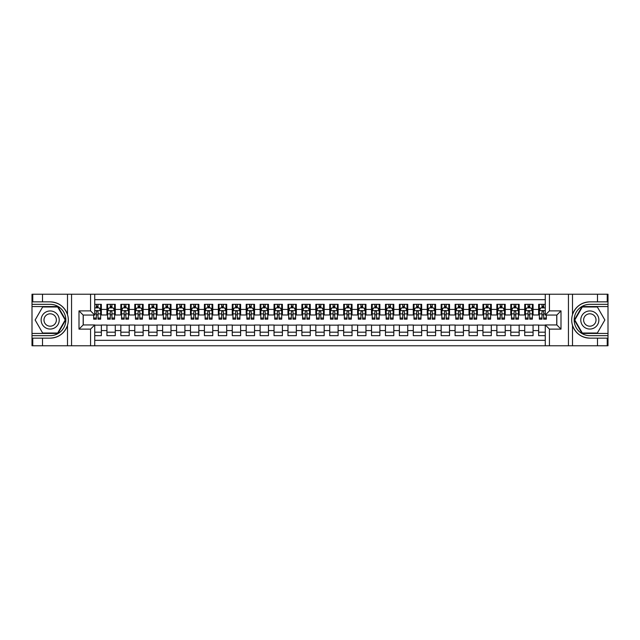 <?xml version="1.0" encoding="UTF-8"?>
<svg xmlns="http://www.w3.org/2000/svg" width="640" height="640" viewBox="0 0 640 640"><rect width="100%" height="100%" fill="white"/><g stroke="black" fill="none" stroke-linecap="round" stroke-linejoin="round"><path stroke-width="0.96" d="M94.736 345.768L545.264 345.768L545.264 324.944L556.824 324.944L556.824 315.056L545.264 315.056L545.264 294.232L94.736 294.232L94.736 315.056L83.176 315.056L83.176 324.944L94.736 324.944L94.736 345.768L42.512 345.768L42.512 338.136L50.176 338.136C58.696 337.624 64.472 333.376 67.496 325.384C68.56 321.8 68.56 318.208 67.496 314.616C64.472 306.624 58.696 302.376 50.176 301.864L42.512 301.864L42.512 294.232L32 294.232L32 333.44L57.936 333.44L65.696 320L57.936 306.56L32 306.56M545.264 304.336L538.648 304.336L538.648 309.416L533.072 309.416L533.072 314.984L538.648 314.984L538.648 309.416M533.072 309.416L533.072 304.336L524.72 304.336L524.72 309.416L519.152 309.416L519.152 314.984L524.72 314.984L524.72 309.416M519.152 309.416L519.152 304.336L510.792 304.336L510.792 309.416L505.224 309.416L505.224 314.984L510.792 314.984L510.792 309.416M505.224 309.416L505.224 304.336L496.864 304.336L496.864 309.416L491.296 309.416L491.296 314.984L496.864 314.984L496.864 309.416M491.296 309.416L491.296 304.336L482.944 304.336L482.944 309.416L477.368 309.416L477.368 314.984L482.944 314.984L482.944 309.416M477.368 309.416L477.368 304.336L469.016 304.336L469.016 309.416L463.44 309.416L463.44 314.984L469.016 314.984L469.016 309.416M463.44 309.416L463.44 304.336L455.088 304.336L455.088 309.416L449.52 309.416L449.52 314.984L455.088 314.984L455.088 309.416M449.52 309.416L449.52 304.336L441.16 304.336L441.16 309.416L435.592 309.416L435.592 314.984L441.16 314.984L441.16 309.416M435.592 309.416L435.592 304.336L427.232 304.336L427.232 309.416L421.664 309.416L421.664 314.984L427.232 314.984L427.232 309.416M421.664 309.416L421.664 304.336L413.304 304.336L413.304 309.416L407.736 309.416L407.736 314.984L413.304 314.984L413.304 309.416M407.736 309.416L407.736 304.336L399.384 304.336L399.384 309.416L393.808 309.416L393.808 314.984L399.384 314.984L399.384 309.416M393.808 309.416L393.808 304.336L385.456 304.336L385.456 309.416L379.88 309.416L379.88 314.984L385.456 314.984L385.456 309.416M379.88 309.416L379.88 304.336L371.528 304.336L371.528 309.416L365.96 309.416L365.96 314.984L371.528 314.984L371.528 309.416M365.96 309.416L365.96 304.336L357.6 304.336L357.6 309.416L352.032 309.416L352.032 314.984L357.6 314.984L357.6 309.416M352.032 309.416L352.032 304.336L343.672 304.336L343.672 309.416L338.104 309.416L338.104 314.984L343.672 314.984L343.672 309.416M338.104 309.416L338.104 304.336L329.752 304.336L329.752 309.416L324.176 309.416L324.176 314.984L329.752 314.984L329.752 309.416M324.176 309.416L324.176 304.336L315.824 304.336L315.824 309.416L310.248 309.416L310.248 314.984L315.824 314.984L315.824 309.416M310.248 309.416L310.248 304.336L301.896 304.336L301.896 309.416L296.328 309.416L296.328 314.984L301.896 314.984L301.896 309.416M296.328 309.416L296.328 304.336L287.968 304.336L287.968 309.416L282.4 309.416L282.4 314.984L287.968 314.984L287.968 309.416M282.4 309.416L282.4 304.336L274.04 304.336L274.04 309.416L268.472 309.416L268.472 314.984L274.04 314.984L274.04 309.416M268.472 309.416L268.472 304.336L260.12 304.336L260.12 309.416L254.544 309.416L254.544 314.984L260.12 314.984L260.12 309.416M254.544 309.416L254.544 304.336L246.192 304.336L246.192 309.416L240.616 309.416L240.616 314.984L246.192 314.984L246.192 309.416M240.616 309.416L240.616 304.336L232.264 304.336L232.264 309.416L226.696 309.416L226.696 314.984L232.264 314.984L232.264 309.416M226.696 309.416L226.696 304.336L218.336 304.336L218.336 309.416L212.768 309.416L212.768 314.984L218.336 314.984L218.336 309.416M212.768 309.416L212.768 304.336L204.408 304.336L204.408 309.416L198.84 309.416L198.84 314.984L204.408 314.984L204.408 309.416M198.84 309.416L198.84 304.336L190.48 304.336L190.48 309.416L184.912 309.416L184.912 314.984L190.48 314.984L190.48 309.416M184.912 309.416L184.912 304.336L176.56 304.336L176.56 309.416L170.984 309.416L170.984 314.984L176.56 314.984L176.56 309.416M170.984 309.416L170.984 304.336L162.632 304.336L162.632 309.416L157.056 309.416L157.056 314.984L162.632 314.984L162.632 309.416M157.056 309.416L157.056 304.336L148.704 304.336L148.704 309.416L143.136 309.416L143.136 314.984L148.704 314.984L148.704 309.416M143.136 309.416L143.136 304.336L134.776 304.336L134.776 309.416L129.208 309.416L129.208 314.984L134.776 314.984L134.776 309.416M129.208 309.416L129.208 304.336L120.848 304.336L120.848 309.416L115.28 309.416L115.28 314.984L120.848 314.984L120.848 309.416M115.28 309.416L115.28 304.336L106.928 304.336L106.928 314.984L101.352 314.984L101.352 304.336L94.736 304.336M94.736 335.664L101.352 335.664L101.352 325.016L106.928 325.016L106.928 335.664L115.28 335.664L115.28 325.016L120.848 325.016L120.848 330.584L115.28 330.584M120.848 330.584L120.848 335.664L129.208 335.664L129.208 325.016L134.776 325.016L134.776 330.584L129.208 330.584M134.776 330.584L134.776 335.664L143.136 335.664L143.136 325.016L148.704 325.016L148.704 330.584L143.136 330.584M148.704 330.584L148.704 335.664L157.056 335.664L157.056 325.016L162.632 325.016L162.632 330.584L157.056 330.584M162.632 330.584L162.632 335.664L170.984 335.664L170.984 325.016L176.56 325.016L176.56 330.584L170.984 330.584M176.56 330.584L176.56 335.664L184.912 335.664L184.912 325.016L190.48 325.016L190.48 330.584L184.912 330.584M190.48 330.584L190.48 335.664L198.84 335.664L198.84 325.016L204.408 325.016L204.408 330.584L198.84 330.584M204.408 330.584L204.408 335.664L212.768 335.664L212.768 325.016L218.336 325.016L218.336 330.584L212.768 330.584M218.336 330.584L218.336 335.664L226.696 335.664L226.696 325.016L232.264 325.016L232.264 330.584L226.696 330.584M232.264 330.584L232.264 335.664L240.616 335.664L240.616 325.016L246.192 325.016L246.192 330.584L240.616 330.584M246.192 330.584L246.192 335.664L254.544 335.664L254.544 325.016L260.12 325.016L260.12 330.584L254.544 330.584M260.12 330.584L260.12 335.664L268.472 335.664L268.472 325.016L274.04 325.016L274.04 330.584L268.472 330.584M274.04 330.584L274.04 335.664L282.4 335.664L282.4 325.016L287.968 325.016L287.968 330.584L282.4 330.584M287.968 330.584L287.968 335.664L296.328 335.664L296.328 325.016L301.896 325.016L301.896 330.584L296.328 330.584M301.896 330.584L301.896 335.664L310.248 335.664L310.248 325.016L315.824 325.016L315.824 330.584L310.248 330.584M315.824 330.584L315.824 335.664L324.176 335.664L324.176 325.016L329.752 325.016L329.752 330.584L324.176 330.584M329.752 330.584L329.752 335.664L338.104 335.664L338.104 325.016L343.672 325.016L343.672 330.584L338.104 330.584M343.672 330.584L343.672 335.664L352.032 335.664L352.032 325.016L357.6 325.016L357.6 330.584L352.032 330.584M357.6 330.584L357.6 335.664L365.96 335.664L365.96 325.016L371.528 325.016L371.528 330.584L365.96 330.584M371.528 330.584L371.528 335.664L379.88 335.664L379.88 325.016L385.456 325.016L385.456 330.584L379.88 330.584M385.456 330.584L385.456 335.664L393.808 335.664L393.808 325.016L399.384 325.016L399.384 330.584L393.808 330.584M399.384 330.584L399.384 335.664L407.736 335.664L407.736 325.016L413.304 325.016L413.304 330.584L407.736 330.584M413.304 330.584L413.304 335.664L421.664 335.664L421.664 325.016L427.232 325.016L427.232 330.584L421.664 330.584M427.232 330.584L427.232 335.664L435.592 335.664L435.592 325.016L441.16 325.016L441.16 330.584L435.592 330.584M441.16 330.584L441.16 335.664L449.52 335.664L449.52 325.016L455.088 325.016L455.088 330.584L449.52 330.584M455.088 330.584L455.088 335.664L463.44 335.664L463.44 325.016L469.016 325.016L469.016 330.584L463.44 330.584M469.016 330.584L469.016 335.664L477.368 335.664L477.368 325.016L482.944 325.016L482.944 330.584L477.368 330.584M482.944 330.584L482.944 335.664L491.296 335.664L491.296 325.016L496.864 325.016L496.864 330.584L491.296 330.584M496.864 330.584L496.864 335.664L505.224 335.664L505.224 325.016L510.792 325.016L510.792 330.584L505.224 330.584M510.792 330.584L510.792 335.664L519.152 335.664L519.152 325.016L524.72 325.016L524.72 330.584L519.152 330.584M524.72 330.584L524.72 335.664L533.072 335.664L533.072 325.016L538.648 325.016L538.648 330.584L533.072 330.584M545.264 299.664L94.736 299.664M94.736 340.336L545.264 340.336M538.648 330.584L538.648 335.664L545.264 335.664M83.248 315.056L83.248 324.944M556.752 324.944L556.752 315.056M96.344 307.816L98.008 307.816M100.656 307.816L101.352 307.816M96.344 314.848L98.008 314.848M100.656 314.848L101.352 314.848M94.736 325.152L101.352 325.152M94.736 332.184L101.352 332.184M106.928 314.848L107.624 314.848M110.264 314.848L111.936 314.848M114.584 314.848L115.28 314.848M106.928 307.816L107.624 307.816M110.264 307.816L111.936 307.816M114.584 307.816L115.28 307.816M106.928 325.152L115.28 325.152M106.928 332.184L115.28 332.184M120.848 325.152L129.208 325.152M120.848 332.184L129.208 332.184M120.848 307.816L121.544 307.816M124.192 307.816L125.864 307.816M128.512 307.816L129.208 307.816M120.848 314.848L121.544 314.848M124.192 314.848L125.864 314.848M128.512 314.848L129.208 314.848M134.776 325.152L143.136 325.152M134.776 332.184L143.136 332.184M134.776 307.816L135.472 307.816M138.12 307.816L139.792 307.816M142.44 307.816L143.136 307.816M134.776 314.848L135.472 314.848M138.12 314.848L139.792 314.848M142.44 314.848L143.136 314.848M148.704 325.152L157.056 325.152M148.704 332.184L157.056 332.184M148.704 307.816L149.4 307.816M152.048 307.816L153.72 307.816M156.36 307.816L157.056 307.816M148.704 314.848L149.4 314.848M152.048 314.848L153.72 314.848M156.36 314.848L157.056 314.848M162.632 325.152L170.984 325.152M162.632 332.184L170.984 332.184M162.632 307.816L163.328 307.816M165.976 307.816L167.648 307.816M170.288 307.816L170.984 307.816M162.632 314.848L163.328 314.848M165.976 314.848L167.648 314.848M170.288 314.848L170.984 314.848M176.56 325.152L184.912 325.152M176.56 332.184L184.912 332.184M176.56 307.816L177.256 307.816M179.896 307.816L181.568 307.816M184.216 307.816L184.912 307.816M176.56 314.848L177.256 314.848M179.896 314.848L181.568 314.848M184.216 314.848L184.912 314.848M190.48 325.152L198.84 325.152M190.48 332.184L198.84 332.184M190.48 307.816L191.176 307.816M193.824 307.816L195.496 307.816M198.144 307.816L198.84 307.816M190.48 314.848L191.176 314.848M193.824 314.848L195.496 314.848M198.144 314.848L198.84 314.848M204.408 325.152L212.768 325.152M204.408 332.184L212.768 332.184M204.408 307.816L205.104 307.816M207.752 307.816L209.424 307.816M212.072 307.816L212.768 307.816M204.408 314.848L205.104 314.848M207.752 314.848L209.424 314.848M212.072 314.848L212.768 314.848M218.336 325.152L226.696 325.152M218.336 332.184L226.696 332.184M218.336 307.816L219.032 307.816M221.68 307.816L223.352 307.816M226 307.816L226.696 307.816M218.336 314.848L219.032 314.848M221.68 314.848L223.352 314.848M226 314.848L226.696 314.848M232.264 325.152L240.616 325.152M232.264 332.184L240.616 332.184M232.264 307.816L232.96 307.816M235.608 307.816L237.28 307.816M239.92 307.816L240.616 307.816M232.264 314.848L232.96 314.848M235.608 314.848L237.28 314.848M239.92 314.848L240.616 314.848M246.192 325.152L254.544 325.152M246.192 332.184L254.544 332.184M246.192 307.816L246.888 307.816M249.528 307.816L251.2 307.816M253.848 307.816L254.544 307.816M246.192 314.848L246.888 314.848M249.528 314.848L251.2 314.848M253.848 314.848L254.544 314.848M260.12 325.152L268.472 325.152M260.12 332.184L268.472 332.184M260.12 307.816L260.816 307.816M263.456 307.816L265.128 307.816M267.776 307.816L268.472 307.816M260.12 314.848L260.816 314.848M263.456 314.848L265.128 314.848M267.776 314.848L268.472 314.848M274.04 325.152L282.4 325.152M274.04 332.184L282.4 332.184M274.04 307.816L274.736 307.816M277.384 307.816L279.056 307.816M281.704 307.816L282.4 307.816M274.04 314.848L274.736 314.848M277.384 314.848L279.056 314.848M281.704 314.848L282.4 314.848M287.968 325.152L296.328 325.152M287.968 332.184L296.328 332.184M287.968 307.816L288.664 307.816M291.312 307.816L292.984 307.816M295.632 307.816L296.328 307.816M287.968 314.848L288.664 314.848M291.312 314.848L292.984 314.848M295.632 314.848L296.328 314.848M301.896 325.152L310.248 325.152M301.896 332.184L310.248 332.184M301.896 307.816L302.592 307.816M305.24 307.816L306.912 307.816M309.552 307.816L310.248 307.816M301.896 314.848L302.592 314.848M305.24 314.848L306.912 314.848M309.552 314.848L310.248 314.848M315.824 325.152L324.176 325.152M315.824 332.184L324.176 332.184M315.824 307.816L316.52 307.816M319.168 307.816L320.832 307.816M323.48 307.816L324.176 307.816M315.824 314.848L316.52 314.848M319.168 314.848L320.832 314.848M323.48 314.848L324.176 314.848M329.752 325.152L338.104 325.152M329.752 332.184L338.104 332.184M329.752 307.816L330.448 307.816M333.088 307.816L334.76 307.816M337.408 307.816L338.104 307.816M329.752 314.848L330.448 314.848M333.088 314.848L334.76 314.848M337.408 314.848L338.104 314.848M343.672 325.152L352.032 325.152M343.672 332.184L352.032 332.184M343.672 307.816L344.368 307.816M347.016 307.816L348.688 307.816M351.336 307.816L352.032 307.816M343.672 314.848L344.368 314.848M347.016 314.848L348.688 314.848M351.336 314.848L352.032 314.848M357.6 325.152L365.96 325.152M357.6 332.184L365.96 332.184M357.6 307.816L358.296 307.816M360.944 307.816L362.616 307.816M365.264 307.816L365.96 307.816M357.6 314.848L358.296 314.848M360.944 314.848L362.616 314.848M365.264 314.848L365.96 314.848M371.528 325.152L379.88 325.152M371.528 332.184L379.88 332.184M371.528 307.816L372.224 307.816M374.872 307.816L376.544 307.816M379.184 307.816L379.88 307.816M371.528 314.848L372.224 314.848M374.872 314.848L376.544 314.848M379.184 314.848L379.88 314.848M385.456 325.152L393.808 325.152M385.456 332.184L393.808 332.184M385.456 307.816L386.152 307.816M388.8 307.816L390.472 307.816M393.112 307.816L393.808 307.816M385.456 314.848L386.152 314.848M388.8 314.848L390.472 314.848M393.112 314.848L393.808 314.848M399.384 325.152L407.736 325.152M399.384 332.184L407.736 332.184M399.384 307.816L400.08 307.816M402.72 307.816L404.392 307.816M407.04 307.816L407.736 307.816M399.384 314.848L400.08 314.848M402.72 314.848L404.392 314.848M407.04 314.848L407.736 314.848M413.304 325.152L421.664 325.152M413.304 332.184L421.664 332.184M413.304 307.816L414 307.816M416.648 307.816L418.32 307.816M420.968 307.816L421.664 307.816M413.304 314.848L414 314.848M416.648 314.848L418.32 314.848M420.968 314.848L421.664 314.848M427.232 325.152L435.592 325.152M427.232 332.184L435.592 332.184M427.232 307.816L427.928 307.816M430.576 307.816L432.248 307.816M434.896 307.816L435.592 307.816M427.232 314.848L427.928 314.848M430.576 314.848L432.248 314.848M434.896 314.848L435.592 314.848M441.16 325.152L449.52 325.152M441.16 332.184L449.52 332.184M441.16 307.816L441.856 307.816M444.504 307.816L446.176 307.816M448.824 307.816L449.52 307.816M441.16 314.848L441.856 314.848M444.504 314.848L446.176 314.848M448.824 314.848L449.52 314.848M455.088 325.152L463.44 325.152M455.088 332.184L463.44 332.184M455.088 307.816L455.784 307.816M458.432 307.816L460.104 307.816M462.744 307.816L463.44 307.816M455.088 314.848L455.784 314.848M458.432 314.848L460.104 314.848M462.744 314.848L463.44 314.848M469.016 325.152L477.368 325.152M469.016 332.184L477.368 332.184M469.016 307.816L469.712 307.816M472.352 307.816L474.024 307.816M476.672 307.816L477.368 307.816M469.016 314.848L469.712 314.848M472.352 314.848L474.024 314.848M476.672 314.848L477.368 314.848M482.944 325.152L491.296 325.152M482.944 332.184L491.296 332.184M482.944 307.816L483.64 307.816M486.28 307.816L487.952 307.816M490.6 307.816L491.296 307.816M482.944 314.848L483.64 314.848M486.28 314.848L487.952 314.848M490.6 314.848L491.296 314.848M496.864 325.152L505.224 325.152M496.864 332.184L505.224 332.184M496.864 307.816L497.56 307.816M500.208 307.816L501.88 307.816M504.528 307.816L505.224 307.816M496.864 314.848L497.56 314.848M500.208 314.848L501.88 314.848M504.528 314.848L505.224 314.848M510.792 325.152L519.152 325.152M510.792 332.184L519.152 332.184M510.792 307.816L511.488 307.816M514.136 307.816L515.808 307.816M518.456 307.816L519.152 307.816M510.792 314.848L511.488 314.848M514.136 314.848L515.808 314.848M518.456 314.848L519.152 314.848M524.72 325.152L533.072 325.152M524.72 332.184L533.072 332.184M524.72 307.816L525.416 307.816M528.064 307.816L529.736 307.816M532.376 307.816L533.072 307.816M524.72 314.848L525.416 314.848M528.064 314.848L529.736 314.848M532.376 314.848L533.072 314.848M538.648 325.152L545.264 325.152M538.648 332.184L545.264 332.184M538.648 307.816L539.344 307.816M541.992 307.816L543.656 307.816M538.648 314.848L539.344 314.848M541.992 314.848L543.656 314.848M98.008 306.144L96.344 306.144M93.696 318.032L93.696 319.168L96.344 319.168L96.344 318.032L93.696 318.032L93.696 315.056M99.648 308.648L100.656 308.648L100.656 319.168L98.008 319.168L98.008 311.712C97.456 310.64 96.896 310.64 96.344 311.712L96.344 318.032M100.656 308.648L100.656 304.336M100.656 310.672L99.264 307.88L95.088 307.88L94.736 308.584M96.344 307.88L96.344 304.336M98.008 304.336L98.008 307.88M54.704 312.16A9.056 9.056 0 0 0 42.336 315.472A9.056 9.056 0 0 0 45.648 327.84A9.056 9.056 0 0 0 58.016 324.528A9.056 9.056 0 0 0 54.704 312.16M53.272 314.632A6.2 6.2 0 0 0 44.808 316.904A6.2 6.2 0 0 0 47.072 325.368A6.2 6.2 0 0 0 55.544 323.096A6.2 6.2 0 0 0 53.272 314.632M57.688 333.024L42.656 333.024L35.136 320L42.656 306.976L57.688 306.976L65.208 320L57.688 333.024M594.352 312.16A9.056 9.056 0 0 0 581.984 315.472A9.056 9.056 0 0 0 585.296 327.84A9.056 9.056 0 0 0 597.664 324.528A9.056 9.056 0 0 0 594.352 312.16M592.928 314.632A6.2 6.2 0 0 0 584.456 316.904A6.2 6.2 0 0 0 586.728 325.368A6.2 6.2 0 0 0 595.192 323.096A6.2 6.2 0 0 0 592.928 314.632M597.344 333.024L582.312 333.024L574.792 320L582.312 306.976L597.344 306.976L604.864 320L597.344 333.024M90.56 345.768L90.56 329.12L79 329.12L79 310.88L90.56 310.88L90.56 294.232L71.552 294.232L71.552 345.768M67.496 314.616L67.496 294.232L42.512 294.232M42.512 345.768L32 345.768L32 333.44M32 335.664L50.176 335.664A15.664 15.664 0 0 0 65.84 320A15.664 15.664 0 0 0 50.176 304.336L32 304.336M50.176 338.136A18.136 18.136 0 0 0 68.312 320A18.136 18.136 0 0 0 50.176 301.864M67.496 294.232L71.552 294.232M90.56 294.232L94.736 294.232M42.512 338.136L32.768 338.136L32.768 345.768M42.512 301.864L32.768 301.864L32.768 294.232M90.56 329.12L94.736 324.944M79 329.12L83.176 324.944M79 310.88L83.176 315.056M90.56 310.88L94.736 315.056M545.264 294.232L597.488 294.232L597.488 301.864L589.824 301.864C581.304 302.376 575.528 306.624 572.504 314.616C571.44 318.2 571.44 321.792 572.504 325.384C575.528 333.376 581.304 337.624 589.824 338.136L597.488 338.136L597.488 345.768L608 345.768L608 306.56L582.064 306.56L574.304 320L582.064 333.44L608 333.44M549.44 294.232L549.44 310.88L561 310.88L561 329.12L549.44 329.12L549.44 345.768L568.448 345.768L568.448 294.232M589.824 338.136A18.136 18.136 0 0 1 572.504 325.384L572.504 345.768L597.488 345.768M597.488 294.232L608 294.232L608 306.56M608 304.336L589.824 304.336A15.664 15.664 0 0 0 574.16 320A15.664 15.664 0 0 0 589.824 335.664L608 335.664M589.824 301.864A18.136 18.136 0 0 0 572.504 314.616L572.504 294.232M572.504 345.768L568.448 345.768M549.44 345.768L545.264 345.768M597.488 301.864L607.232 301.864L607.232 294.232M597.488 338.136L607.232 338.136L607.232 345.768M549.44 310.88L545.264 315.056M561 310.88L556.824 315.056M561 329.12L556.824 324.944M549.44 329.12L545.264 324.944M111.936 306.144L110.264 306.144M114.584 318.032L111.936 318.032L111.936 319.168L114.584 319.168L114.584 310.672L113.192 307.88L109.016 307.88L107.624 310.672L107.624 319.168L110.264 319.168L110.264 318.032L107.624 318.032M107.624 310.672L107.624 304.336M114.584 310.672L114.584 304.336M110.264 307.88L110.264 304.336M111.936 304.336L111.936 307.88M111.936 318.032L111.936 311.712C111.384 310.64 110.824 310.64 110.264 311.712L110.264 318.032M125.864 306.144L124.192 306.144M128.512 318.032L125.864 318.032L125.864 319.168L128.512 319.168L128.512 310.672L127.12 307.88L122.944 307.88L121.544 310.672L121.544 319.168L124.192 319.168L124.192 318.032L121.544 318.032M121.544 310.672L121.544 304.336M128.512 310.672L128.512 304.336M124.192 307.88L124.192 304.336M125.864 304.336L125.864 307.88M125.864 318.032L125.864 311.712C125.312 310.64 124.752 310.64 124.192 311.712L124.192 318.032M139.792 306.144L138.12 306.144M142.44 318.032L139.792 318.032L139.792 319.168L142.44 319.168L142.44 310.672L141.048 307.88L136.864 307.88L135.472 310.672L135.472 319.168L138.12 319.168L138.12 318.032L135.472 318.032M135.472 310.672L135.472 304.336M142.44 310.672L142.44 304.336M138.12 307.88L138.12 304.336M139.792 304.336L139.792 307.88M139.792 318.032L139.792 311.712C139.232 310.64 138.68 310.64 138.12 311.712L138.12 318.032M153.72 306.144L152.048 306.144M156.36 318.032L153.72 318.032L153.72 319.168L156.36 319.168L156.36 310.672L154.968 307.88L150.792 307.88L149.4 310.672L149.4 319.168L152.048 319.168L152.048 318.032L149.4 318.032M149.4 310.672L149.4 304.336M156.36 310.672L156.36 304.336M152.048 307.88L152.048 304.336M153.72 304.336L153.72 307.88M153.72 318.032L153.72 311.712C153.16 310.64 152.608 310.64 152.048 311.712L152.048 318.032M167.648 306.144L165.976 306.144M170.288 318.032L167.648 318.032L167.648 319.168L170.288 319.168L170.288 310.672L168.896 307.88L164.72 307.88L163.328 310.672L163.328 319.168L165.976 319.168L165.976 318.032L163.328 318.032M163.328 310.672L163.328 304.336M170.288 310.672L170.288 304.336M165.976 307.88L165.976 304.336M167.648 304.336L167.648 307.88M167.648 318.032L167.648 311.712C167.088 310.64 166.528 310.64 165.976 311.712L165.976 318.032M181.568 306.144L179.896 306.144M184.216 318.032L181.568 318.032L181.568 319.168L184.216 319.168L184.216 310.672L182.824 307.88L178.648 307.88L177.256 310.672L177.256 319.168L179.896 319.168L179.896 318.032L177.256 318.032M177.256 310.672L177.256 304.336M184.216 310.672L184.216 304.336M179.896 307.88L179.896 304.336M181.568 304.336L181.568 307.88M181.568 318.032L181.568 311.712C181.016 310.64 180.456 310.64 179.896 311.712L179.896 318.032M195.496 306.144L193.824 306.144M198.144 318.032L195.496 318.032L195.496 319.168L198.144 319.168L198.144 310.672L196.752 307.88L192.576 307.88L191.176 310.672L191.176 319.168L193.824 319.168L193.824 318.032L191.176 318.032M191.176 310.672L191.176 304.336M198.144 310.672L198.144 304.336M193.824 307.88L193.824 304.336M195.496 304.336L195.496 307.88M195.496 318.032L195.496 311.712C194.944 310.64 194.384 310.64 193.824 311.712L193.824 318.032M209.424 306.144L207.752 306.144M212.072 318.032L209.424 318.032L209.424 319.168L212.072 319.168L212.072 310.672L210.68 307.88L206.496 307.88L205.104 310.672L205.104 319.168L207.752 319.168L207.752 318.032L205.104 318.032M205.104 310.672L205.104 304.336M212.072 310.672L212.072 304.336M207.752 307.88L207.752 304.336M209.424 304.336L209.424 307.88M209.424 318.032L209.424 311.712C208.864 310.64 208.312 310.64 207.752 311.712L207.752 318.032M223.352 306.144L221.68 306.144M226 318.032L223.352 318.032L223.352 319.168L226 319.168L226 310.672L224.6 307.88L220.424 307.88L219.032 310.672L219.032 319.168L221.68 319.168L221.68 318.032L219.032 318.032M219.032 310.672L219.032 304.336M226 310.672L226 304.336M221.68 307.88L221.68 304.336M223.352 304.336L223.352 307.88M223.352 318.032L223.352 311.712C222.792 310.64 222.24 310.64 221.68 311.712L221.68 318.032M237.28 306.144L235.608 306.144M239.92 318.032L237.28 318.032L237.28 319.168L239.92 319.168L239.92 310.672L238.528 307.88L234.352 307.88L232.96 310.672L232.96 319.168L235.608 319.168L235.608 318.032L232.96 318.032M232.96 310.672L232.96 304.336M239.92 310.672L239.92 304.336M235.608 307.88L235.608 304.336M237.28 304.336L237.28 307.88M237.28 318.032L237.28 311.712C236.72 310.64 236.16 310.64 235.608 311.712L235.608 318.032M251.2 306.144L249.528 306.144M253.848 318.032L251.2 318.032L251.2 319.168L253.848 319.168L253.848 310.672L252.456 307.88L248.28 307.88L246.888 310.672L246.888 319.168L249.528 319.168L249.528 318.032L246.888 318.032M246.888 310.672L246.888 304.336M253.848 310.672L253.848 304.336M249.528 307.88L249.528 304.336M251.2 304.336L251.2 307.88M251.2 318.032L251.2 311.712C250.648 310.64 250.088 310.64 249.528 311.712L249.528 318.032M265.128 306.144L263.456 306.144M267.776 318.032L265.128 318.032L265.128 319.168L267.776 319.168L267.776 310.672L266.384 307.88L262.208 307.88L260.816 310.672L260.816 319.168L263.456 319.168L263.456 318.032L260.816 318.032M260.816 310.672L260.816 304.336M267.776 310.672L267.776 304.336M263.456 307.88L263.456 304.336M265.128 304.336L265.128 307.88M265.128 318.032L265.128 311.712C264.576 310.64 264.016 310.64 263.456 311.712L263.456 318.032M279.056 306.144L277.384 306.144M281.704 318.032L279.056 318.032L279.056 319.168L281.704 319.168L281.704 310.672L280.312 307.88L276.128 307.88L274.736 310.672L274.736 319.168L277.384 319.168L277.384 318.032L274.736 318.032M274.736 310.672L274.736 304.336M281.704 310.672L281.704 304.336M277.384 307.88L277.384 304.336M279.056 304.336L279.056 307.88M279.056 318.032L279.056 311.712C278.496 310.64 277.944 310.64 277.384 311.712L277.384 318.032M292.984 306.144L291.312 306.144M295.632 318.032L292.984 318.032L292.984 319.168L295.632 319.168L295.632 310.672L294.232 307.88L290.056 307.88L288.664 310.672L288.664 319.168L291.312 319.168L291.312 318.032L288.664 318.032M288.664 310.672L288.664 304.336M295.632 310.672L295.632 304.336M291.312 307.88L291.312 304.336M292.984 304.336L292.984 307.88M292.984 318.032L292.984 311.712C292.424 310.64 291.872 310.64 291.312 311.712L291.312 318.032M306.912 306.144L305.24 306.144M309.552 318.032L306.912 318.032L306.912 319.168L309.552 319.168L309.552 310.672L308.16 307.88L303.984 307.88L302.592 310.672L302.592 319.168L305.24 319.168L305.24 318.032L302.592 318.032M302.592 310.672L302.592 304.336M309.552 310.672L309.552 304.336M305.24 307.88L305.24 304.336M306.912 304.336L306.912 307.88M306.912 318.032L306.912 311.712C306.352 310.64 305.792 310.64 305.24 311.712L305.24 318.032M320.832 306.144L319.168 306.144M323.48 318.032L320.832 318.032L320.832 319.168L323.48 319.168L323.48 310.672L322.088 307.88L317.912 307.88L316.52 310.672L316.52 319.168L319.168 319.168L319.168 318.032L316.52 318.032M316.52 310.672L316.52 304.336M323.48 310.672L323.48 304.336M319.168 307.88L319.168 304.336M320.832 304.336L320.832 307.88M320.832 318.032L320.832 311.712C320.28 310.64 319.72 310.64 319.168 311.712L319.168 318.032M334.76 306.144L333.088 306.144M337.408 318.032L334.76 318.032L334.76 319.168L337.408 319.168L337.408 310.672L336.016 307.88L331.84 307.88L330.448 310.672L330.448 319.168L333.088 319.168L333.088 318.032L330.448 318.032M330.448 310.672L330.448 304.336M337.408 310.672L337.408 304.336M333.088 307.88L333.088 304.336M334.76 304.336L334.76 307.88M334.76 318.032L334.76 311.712C334.208 310.64 333.648 310.64 333.088 311.712L333.088 318.032M348.688 306.144L347.016 306.144M351.336 318.032L348.688 318.032L348.688 319.168L351.336 319.168L351.336 310.672L349.944 307.88L345.768 307.88L344.368 310.672L344.368 319.168L347.016 319.168L347.016 318.032L344.368 318.032M344.368 310.672L344.368 304.336M351.336 310.672L351.336 304.336M347.016 307.88L347.016 304.336M348.688 304.336L348.688 307.88M348.688 318.032L348.688 311.712C348.136 310.64 347.576 310.64 347.016 311.712L347.016 318.032M362.616 306.144L360.944 306.144M365.264 318.032L362.616 318.032L362.616 319.168L365.264 319.168L365.264 310.672L363.872 307.88L359.688 307.88L358.296 310.672L358.296 319.168L360.944 319.168L360.944 318.032L358.296 318.032M358.296 310.672L358.296 304.336M365.264 310.672L365.264 304.336M360.944 307.88L360.944 304.336M362.616 304.336L362.616 307.88M362.616 318.032L362.616 311.712C362.056 310.64 361.504 310.64 360.944 311.712L360.944 318.032M376.544 306.144L374.872 306.144M379.184 318.032L376.544 318.032L376.544 319.168L379.184 319.168L379.184 310.672L377.792 307.88L373.616 307.88L372.224 310.672L372.224 319.168L374.872 319.168L374.872 318.032L372.224 318.032M372.224 310.672L372.224 304.336M379.184 310.672L379.184 304.336M374.872 307.88L374.872 304.336M376.544 304.336L376.544 307.88M376.544 318.032L376.544 311.712C375.984 310.64 375.432 310.64 374.872 311.712L374.872 318.032M390.472 306.144L388.8 306.144M393.112 318.032L390.472 318.032L390.472 319.168L393.112 319.168L393.112 310.672L391.72 307.88L387.544 307.88L386.152 310.672L386.152 319.168L388.8 319.168L388.8 318.032L386.152 318.032M386.152 310.672L386.152 304.336M393.112 310.672L393.112 304.336M388.8 307.88L388.8 304.336M390.472 304.336L390.472 307.88M390.472 318.032L390.472 311.712C389.912 310.64 389.352 310.64 388.8 311.712L388.8 318.032M404.392 306.144L402.72 306.144M407.04 318.032L404.392 318.032L404.392 319.168L407.04 319.168L407.04 310.672L405.648 307.88L401.472 307.88L400.08 310.672L400.08 319.168L402.72 319.168L402.72 318.032L400.08 318.032M400.08 310.672L400.08 304.336M407.04 310.672L407.04 304.336M402.72 307.88L402.72 304.336M404.392 304.336L404.392 307.88M404.392 318.032L404.392 311.712C403.84 310.64 403.28 310.64 402.72 311.712L402.72 318.032M418.32 306.144L416.648 306.144M420.968 318.032L418.32 318.032L418.32 319.168L420.968 319.168L420.968 310.672L419.576 307.88L415.4 307.88L414 310.672L414 319.168L416.648 319.168L416.648 318.032L414 318.032M414 310.672L414 304.336M420.968 310.672L420.968 304.336M416.648 307.88L416.648 304.336M418.32 304.336L418.32 307.88M418.32 318.032L418.32 311.712C417.768 310.64 417.208 310.64 416.648 311.712L416.648 318.032M432.248 306.144L430.576 306.144M434.896 318.032L432.248 318.032L432.248 319.168L434.896 319.168L434.896 310.672L433.504 307.88L429.32 307.88L427.928 310.672L427.928 319.168L430.576 319.168L430.576 318.032L427.928 318.032M427.928 310.672L427.928 304.336M434.896 310.672L434.896 304.336M430.576 307.88L430.576 304.336M432.248 304.336L432.248 307.88M432.248 318.032L432.248 311.712C431.688 310.64 431.136 310.64 430.576 311.712L430.576 318.032M446.176 306.144L444.504 306.144M448.824 318.032L446.176 318.032L446.176 319.168L448.824 319.168L448.824 310.672L447.424 307.88L443.248 307.88L441.856 310.672L441.856 319.168L444.504 319.168L444.504 318.032L441.856 318.032M441.856 310.672L441.856 304.336M448.824 310.672L448.824 304.336M444.504 307.88L444.504 304.336M446.176 304.336L446.176 307.88M446.176 318.032L446.176 311.712C445.616 310.64 445.064 310.64 444.504 311.712L444.504 318.032M460.104 306.144L458.432 306.144M462.744 318.032L460.104 318.032L460.104 319.168L462.744 319.168L462.744 310.672L461.352 307.88L457.176 307.88L455.784 310.672L455.784 319.168L458.432 319.168L458.432 318.032L455.784 318.032M455.784 310.672L455.784 304.336M462.744 310.672L462.744 304.336M458.432 307.88L458.432 304.336M460.104 304.336L460.104 307.88M460.104 318.032L460.104 311.712C459.544 310.64 458.984 310.64 458.432 311.712L458.432 318.032M474.024 306.144L472.352 306.144M476.672 318.032L474.024 318.032L474.024 319.168L476.672 319.168L476.672 310.672L475.28 307.88L471.104 307.88L469.712 310.672L469.712 319.168L472.352 319.168L472.352 318.032L469.712 318.032M469.712 310.672L469.712 304.336M476.672 310.672L476.672 304.336M472.352 307.88L472.352 304.336M474.024 304.336L474.024 307.88M474.024 318.032L474.024 311.712C473.472 310.64 472.912 310.64 472.352 311.712L472.352 318.032M487.952 306.144L486.28 306.144M490.6 318.032L487.952 318.032L487.952 319.168L490.6 319.168L490.6 310.672L489.208 307.88L485.032 307.88L483.64 310.672L483.64 319.168L486.28 319.168L486.28 318.032L483.64 318.032M483.64 310.672L483.64 304.336M490.6 310.672L490.6 304.336M486.28 307.88L486.28 304.336M487.952 304.336L487.952 307.88M487.952 318.032L487.952 311.712C487.4 310.64 486.84 310.64 486.28 311.712L486.28 318.032M501.88 306.144L500.208 306.144M504.528 318.032L501.88 318.032L501.88 319.168L504.528 319.168L504.528 310.672L503.136 307.88L498.952 307.88L497.56 310.672L497.56 319.168L500.208 319.168L500.208 318.032L497.56 318.032M497.56 310.672L497.56 304.336M504.528 310.672L504.528 304.336M500.208 307.88L500.208 304.336M501.88 304.336L501.88 307.88M501.88 318.032L501.88 311.712C501.32 310.64 500.768 310.64 500.208 311.712L500.208 318.032M515.808 306.144L514.136 306.144M518.456 318.032L515.808 318.032L515.808 319.168L518.456 319.168L518.456 310.672L517.056 307.88L512.88 307.88L511.488 310.672L511.488 319.168L514.136 319.168L514.136 318.032L511.488 318.032M511.488 310.672L511.488 304.336M518.456 310.672L518.456 304.336M514.136 307.88L514.136 304.336M515.808 304.336L515.808 307.88M515.808 318.032L515.808 311.712C515.248 310.64 514.696 310.64 514.136 311.712L514.136 318.032M529.736 306.144L528.064 306.144M532.376 318.032L529.736 318.032L529.736 319.168L532.376 319.168L532.376 310.672L530.984 307.88L526.808 307.88L525.416 310.672L525.416 319.168L528.064 319.168L528.064 318.032L525.416 318.032M525.416 310.672L525.416 304.336M532.376 310.672L532.376 304.336M528.064 307.88L528.064 304.336M529.736 304.336L529.736 307.88M529.736 318.032L529.736 311.712C529.176 310.64 528.616 310.64 528.064 311.712L528.064 318.032M543.656 306.144L541.992 306.144M545.264 308.584L544.912 307.88L540.736 307.88L539.344 310.672L539.344 319.168L541.992 319.168L541.992 318.032L539.344 318.032M539.344 310.672L539.344 304.336M546.304 315.056L546.304 319.168L543.656 319.168L543.656 311.712C543.104 310.64 542.544 310.64 541.992 311.712L541.992 318.032M541.992 307.88L541.992 304.336M543.656 304.336L543.656 307.88M106.928 330.584L101.352 330.584M106.928 309.416L101.352 309.416M100.624 310.6L94.736 310.6M100.656 318.032L98.008 318.032M96.344 313.896L94.736 313.896M100.656 313.896L98.008 313.896M98.008 307.032L96.344 307.032M67.496 345.768L67.496 325.384M114.552 310.6L107.656 310.6M107.624 308.648L108.632 308.648M113.576 308.648L114.584 308.648M110.264 313.896L107.624 313.896M114.584 313.896L111.936 313.896M111.936 307.032L110.264 307.032M128.472 310.6L121.584 310.6M121.544 308.648L122.56 308.648M127.504 308.648L128.512 308.648M124.192 313.896L121.544 313.896M128.512 313.896L125.864 313.896M125.864 307.032L124.192 307.032M142.4 310.6L135.512 310.6M135.472 308.648L136.48 308.648M141.424 308.648L142.44 308.648M138.12 313.896L135.472 313.896M142.44 313.896L139.792 313.896M139.792 307.032L138.12 307.032M156.328 310.6L149.432 310.6M149.4 308.648L150.408 308.648M155.352 308.648L156.36 308.648M152.048 313.896L149.4 313.896M156.36 313.896L153.72 313.896M153.72 307.032L152.048 307.032M170.256 310.6L163.36 310.6M163.328 308.648L164.336 308.648M169.28 308.648L170.288 308.648M165.976 313.896L163.328 313.896M170.288 313.896L167.648 313.896M167.648 307.032L165.976 307.032M184.184 310.6L177.288 310.6M177.256 308.648L178.264 308.648M183.208 308.648L184.216 308.648M179.896 313.896L177.256 313.896M184.216 313.896L181.568 313.896M181.568 307.032L179.896 307.032M198.112 310.6L191.216 310.6M191.176 308.648L192.192 308.648M197.136 308.648L198.144 308.648M193.824 313.896L191.176 313.896M198.144 313.896L195.496 313.896M195.496 307.032L193.824 307.032M212.032 310.6L205.144 310.6M205.104 308.648L206.112 308.648M211.064 308.648L212.072 308.648M207.752 313.896L205.104 313.896M212.072 313.896L209.424 313.896M209.424 307.032L207.752 307.032M225.96 310.6L219.064 310.6M219.032 308.648L220.04 308.648M224.984 308.648L226 308.648M221.68 313.896L219.032 313.896M226 313.896L223.352 313.896M223.352 307.032L221.68 307.032M239.888 310.6L232.992 310.6M232.96 308.648L233.968 308.648M238.912 308.648L239.92 308.648M235.608 313.896L232.96 313.896M239.92 313.896L237.28 313.896M237.28 307.032L235.608 307.032M253.816 310.6L246.92 310.6M246.888 308.648L247.896 308.648M252.84 308.648L253.848 308.648M249.528 313.896L246.888 313.896M253.848 313.896L251.2 313.896M251.2 307.032L249.528 307.032M267.744 310.6L260.848 310.6M260.816 308.648L261.824 308.648M266.768 308.648L267.776 308.648M263.456 313.896L260.816 313.896M267.776 313.896L265.128 313.896M265.128 307.032L263.456 307.032M281.664 310.6L274.776 310.6M274.736 308.648L275.752 308.648M280.696 308.648L281.704 308.648M277.384 313.896L274.736 313.896M281.704 313.896L279.056 313.896M279.056 307.032L277.384 307.032M295.592 310.6L288.704 310.6M288.664 308.648L289.672 308.648M294.616 308.648L295.632 308.648M291.312 313.896L288.664 313.896M295.632 313.896L292.984 313.896M292.984 307.032L291.312 307.032M309.52 310.6L302.624 310.6M302.592 308.648L303.6 308.648M308.544 308.648L309.552 308.648M305.24 313.896L302.592 313.896M309.552 313.896L306.912 313.896M306.912 307.032L305.24 307.032M323.448 310.6L316.552 310.6M316.52 308.648L317.528 308.648M322.472 308.648L323.48 308.648M319.168 313.896L316.52 313.896M323.48 313.896L320.832 313.896M320.832 307.032L319.168 307.032M337.376 310.6L330.48 310.6M330.448 308.648L331.456 308.648M336.4 308.648L337.408 308.648M333.088 313.896L330.448 313.896M337.408 313.896L334.76 313.896M334.76 307.032L333.088 307.032M351.296 310.6L344.408 310.6M344.368 308.648L345.384 308.648M350.328 308.648L351.336 308.648M347.016 313.896L344.368 313.896M351.336 313.896L348.688 313.896M348.688 307.032L347.016 307.032M365.224 310.6L358.336 310.6M358.296 308.648L359.304 308.648M364.248 308.648L365.264 308.648M360.944 313.896L358.296 313.896M365.264 313.896L362.616 313.896M362.616 307.032L360.944 307.032M379.152 310.6L372.256 310.6M372.224 308.648L373.232 308.648M378.176 308.648L379.184 308.648M374.872 313.896L372.224 313.896M379.184 313.896L376.544 313.896M376.544 307.032L374.872 307.032M393.08 310.6L386.184 310.6M386.152 308.648L387.16 308.648M392.104 308.648L393.112 308.648M388.8 313.896L386.152 313.896M393.112 313.896L390.472 313.896M390.472 307.032L388.8 307.032M407.008 310.6L400.112 310.6M400.08 308.648L401.088 308.648M406.032 308.648L407.04 308.648M402.72 313.896L400.08 313.896M407.04 313.896L404.392 313.896M404.392 307.032L402.72 307.032M420.936 310.6L414.04 310.6M414 308.648L415.016 308.648M419.96 308.648L420.968 308.648M416.648 313.896L414 313.896M420.968 313.896L418.32 313.896M418.32 307.032L416.648 307.032M434.856 310.6L427.968 310.6M427.928 308.648L428.936 308.648M433.888 308.648L434.896 308.648M430.576 313.896L427.928 313.896M434.896 313.896L432.248 313.896M432.248 307.032L430.576 307.032M448.784 310.6L441.888 310.6M441.856 308.648L442.864 308.648M447.808 308.648L448.824 308.648M444.504 313.896L441.856 313.896M448.824 313.896L446.176 313.896M446.176 307.032L444.504 307.032M462.712 310.6L455.816 310.6M455.784 308.648L456.792 308.648M461.736 308.648L462.744 308.648M458.432 313.896L455.784 313.896M462.744 313.896L460.104 313.896M460.104 307.032L458.432 307.032M476.64 310.6L469.744 310.6M469.712 308.648L470.72 308.648M475.664 308.648L476.672 308.648M472.352 313.896L469.712 313.896M476.672 313.896L474.024 313.896M474.024 307.032L472.352 307.032M490.568 310.6L483.672 310.6M483.64 308.648L484.648 308.648M489.592 308.648L490.6 308.648M486.28 313.896L483.64 313.896M490.6 313.896L487.952 313.896M487.952 307.032L486.28 307.032M504.488 310.6L497.6 310.6M497.56 308.648L498.576 308.648M503.52 308.648L504.528 308.648M500.208 313.896L497.56 313.896M504.528 313.896L501.88 313.896M501.88 307.032L500.208 307.032M518.416 310.6L511.528 310.6M511.488 308.648L512.496 308.648M517.44 308.648L518.456 308.648M514.136 313.896L511.488 313.896M518.456 313.896L515.808 313.896M515.808 307.032L514.136 307.032M532.344 310.6L525.448 310.6M525.416 308.648L526.424 308.648M531.368 308.648L532.376 308.648M528.064 313.896L525.416 313.896M532.376 313.896L529.736 313.896M529.736 307.032L528.064 307.032M545.264 310.6L539.376 310.6M539.344 308.648L540.352 308.648M546.304 318.032L543.656 318.032M541.992 313.896L539.344 313.896M545.264 313.896L543.656 313.896M543.656 307.032L541.992 307.032"/></g></svg>
